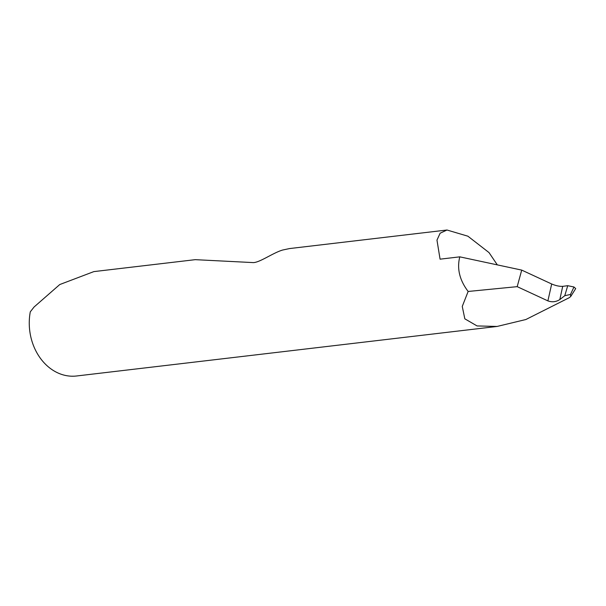 <?xml version="1.0" encoding="UTF-8"?>
<svg xmlns="http://www.w3.org/2000/svg" width="606" height="606" viewBox="0 0 606 606"><rect width="100%" height="100%" fill="white"/><g stroke="black" fill="none" stroke-linecap="round" stroke-linejoin="round"><path stroke-width="0.91" d="M559.815 299.561L559.717 299.637C555.975 301.955 552.036 302.371 547.885 300.879L551.695 283.994C555.793 285.714 559.467 286.502 562.709 286.35L559.815 299.561L564.769 295.713L567.739 285.691L562.792 286.343M551.695 283.994L521.721 270.102L459.795 256.846L440.07 259.171L436.971 240.112L440.13 233.212L446.993 230.015L289.524 248.566L282.699 250.02C272.617 252.907 258.573 263.496 252.323 262.55L195.261 259.663L93.854 271.609L59.759 284.547L34.095 306.984L30.3 311.81A50.813 41.216 83.3 0 0 76.568 375.985L497.079 326.452L525.872 319.521L569.314 297.667L570.723 296.485L570.511 294.44L564.769 295.713M446.993 230.015L467.893 236.196L489.019 252.588L497.321 264.883M459.795 256.846C456.795 268.617 459.575 280.154 468.143 291.463L462.257 306.431L464.832 318.832L477.066 325.937L497.079 326.452M521.721 270.102L517.191 286.653L547.885 300.879M468.143 291.463L517.191 286.653M567.739 285.691L573.973 286.994L575.7 288.592L570.723 296.485M570.511 294.44L573.973 286.994"/></g></svg>
